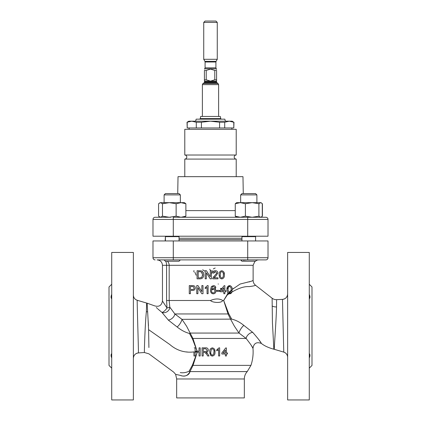 <?xml version="1.0" encoding="UTF-8"?>
<svg xmlns="http://www.w3.org/2000/svg" width="421" height="421" viewBox="0 0 421 421"><rect width="100%" height="100%" fill="white"/><g stroke="black" fill="none" stroke-linecap="round" stroke-linejoin="round"><path stroke-width="0.63" d="M210.5 155.017L236.213 155.017L236.213 129.305L184.787 129.305L184.787 155.017L210.5 155.017M195.097 349.583L195.097 347.851L195.097 351.182L197.107 351.182L192.65 339.394L189.455 333.443C185.398 332.432 181.288 330.274 177.109 326.97L168.458 320.218L161.927 312.398A5.415 1.931 -51.5 0 0 167.005 307.998L162.459 301.02L167.005 307.998A5.415 0.484 169.3 0 0 169.8 307.151L174.862 313.95L181.956 319.334L231.687 319.134C235.765 320.034 239.828 322.133 243.875 325.428A5.415 1.552 -57.1 0 0 239.033 333.064L234.397 326.201L230.671 319.365M177.109 326.97A5.415 1.552 122.9 0 0 181.956 319.334L186.587 326.201L192.939 338.452L246.132 338.452L239.033 333.064L190.303 333.064A5.415 4.063 159.8 0 1 189.455 333.443M309.782 295.742L309.914 296.389M309.282 298.884C310.177 297.894 310.177 296.389 309.282 294.363M111.218 295.742L111.086 296.389M111.718 298.884C110.823 297.894 110.823 296.389 111.718 294.363M256.894 259.941L240.654 259.941L241.959 261.246L255.589 261.246L256.894 259.894M246.743 259.941L243.264 260.194M241.728 260.094L240.707 259.894M180.346 259.894L179.041 261.246L165.411 261.246L164.106 259.894L173.289 259.894L163.927 259.894A5.415 5.247 -90 0 1 164.106 259.894M180.346 259.941L164.106 259.941M184.787 155.017C186.024 155.138 186.698 155.817 186.819 157.049C186.698 158.28 186.024 158.959 184.787 159.08L236.213 159.08L236.213 176.667M177.725 193.586L178.025 176.667L242.975 176.667L243.275 193.586M268.014 236.213L268.014 219.43L268.014 236.213L152.986 236.213L152.986 219.43A2.163 2.163 0 0 1 155.154 217.268L170.663 217.268M225.388 121.19L224.84 119.159L196.16 119.159L195.612 121.19M240.654 194.891L256.894 194.891L255.589 193.586L241.959 193.586L240.654 194.891L240.654 202.654M179.172 236.213L179.151 236.255A0.81 0.81 0 0 0 179.041 236.66L179.041 240.949M179.041 236.66L165.411 236.66L165.411 240.949M165.169 240.949L165.411 236.66A0.81 0.81 0 0 0 165.3 236.255L179.151 236.255M180.346 194.891L164.106 194.891L165.411 193.586L179.041 193.586L180.346 194.891L180.346 202.654M165.411 193.586L164.106 194.891L164.106 202.654L163.785 202.654M111.718 368.149L109.007 365.444L109.007 286.959L111.718 284.249M179.041 238.239L241.959 238.239M196.565 352.119L195.097 352.119L195.097 355.971L195.097 352.119L196.865 351.909L196.702 351.182L195.097 351.182M193.949 355.161L193.949 355.971L195.097 355.971L193.949 355.971L193.949 351.909C184.803 353.003 176.762 350.54 169.821 344.531L148.587 329.643L148.902 347.541C148.902 355.908 148.902 355.908 148.902 347.541M148.492 325.754L148.066 319.35L148.587 329.643M232.134 289.085L232.15 289.506L240.123 284.043L251.584 281.165L253.126 280.407L253.126 265.304L162.459 265.304L162.459 301.02C161.617 305.525 158.991 307.135 154.591 305.841L147.139 303.194L148.066 319.35M194.176 347.851L195.097 347.851M167.005 307.998L166.584 300.489L169.174 300.489L169.8 307.151A5.415 4.447 -31.4 0 1 169.721 307.998A5.415 4.447 -31.4 0 1 161.927 312.398L157.933 309.014M156.354 307.509L157.449 308.567M218.62 355.971L218.62 349.646L218.62 355.971L219.662 355.971L219.662 347.851L218.988 347.851L216.747 349.883L216.747 350.84L218.62 349.646M211.821 356.024L210.29 354.85M209.916 353.693L209.79 351.277M214.536 349.277L214.973 351.909M217.431 349.493L218.988 347.851M197.286 352.119L193.039 365.37L250.948 365.37A42.626 42.626 0 0 0 252.979 348.399C252.805 347.378 250.521 344.062 246.132 338.452A5.415 3.21 -42.4 0 1 252.737 332.39C257.905 338.31 260.783 341.999 261.383 343.452C264.399 345.862 268.556 347.783 273.861 349.204L272.434 322.812L272.119 298.231L255.463 285.201C255.358 285.591 253.268 286.064 249.195 286.617C244.433 286.275 238.644 288.111 231.834 292.121L232.15 289.716C232.35 287.38 231.482 286.006 229.55 285.601L230.287 285.701M192.344 338.784A5.415 2.547 156 0 0 192.939 338.452L197.107 351.182M200.196 347.851L200.196 355.971L200.196 347.851L199.049 347.851L199.049 351.182L196.702 351.182M206.79 352.624L207.648 353.729L206.158 352.224C207.474 352.072 208.19 351.346 208.316 350.04C208.132 348.467 207.227 347.735 205.59 347.851L207.069 348.041M205.59 347.851L202.069 347.851L202.069 355.971L203.211 355.971L203.211 352.33L204.948 352.366L206.653 354.256L205.711 352.851M180.251 372.596C171.515 371.917 171.515 371.917 180.251 372.596C183.146 373.08 186.093 372.617 189.103 371.206L192.45 365.049A5.415 2.542 -156.1 0 1 193.039 365.37L189.971 371.585C189.161 376 183.24 376.842 180.477 375.406L175.631 374.348L180.514 375.411C184.661 377.048 187.813 375.774 189.971 371.585L247.248 371.585L250.948 365.37M260.71 342.399L259.173 340.142M210.5 397.919L244.333 397.919L244.333 378.979L176.667 378.979L176.667 397.919L210.5 397.919M282.475 299.378L276.602 299.657L276.523 306.93C276.255 321.055 273.866 350.514 274.36 349.33L283.759 352.114L282.475 299.378A5.415 5.415 -0 0 0 287.632 293.974C287.348 297.142 285.627 298.942 282.475 299.378M138.414 352.924L138.414 352.924A5.415 5.415 -0 0 0 133.368 358.324C133.641 355.208 135.32 353.408 138.414 352.924L144.419 352.519C144.203 354.161 144.913 326.554 146.355 311.672L146.64 303.067L137.241 300.284C136.888 298.642 138.704 354.461 138.414 352.924M309.282 326.201L309.282 252.447L287.632 252.447L287.632 399.95L309.282 399.95L309.282 326.201M111.718 399.95L111.718 252.447L133.368 252.447L133.368 399.95L111.718 399.95M209.968 81.111L204.411 81.111L204.411 70.444L206.222 70.444L206.222 79.779L210.5 81.132L214.778 79.779L214.778 70.444L210.5 69.091L206.222 70.444M214.778 70.444L216.589 70.444C216.589 68.691 216.589 68.691 216.589 70.444C216.589 68.691 216.589 68.691 216.589 70.444L216.589 81.111L211.032 81.111M216.589 69.423L216.31 68.807L204.69 68.807L205.085 67.849L215.915 67.849L215.915 62.008L205.085 62.008L204.906 61.334L216.094 61.334L217.268 59.303L217.268 22.402L203.732 22.402L205.085 21.05L215.915 21.05L217.268 22.402M204.906 61.334L203.732 59.303L217.268 59.303M200.312 118.596L220.688 118.596L220.309 116.454L200.691 116.454L200.312 118.596L199.649 119.159M309.282 368.149L311.993 365.444L311.993 286.959L309.282 284.249M309.282 358.034C310.177 356.013 310.177 354.508 309.282 353.519M204.411 79.779L206.222 79.779M214.778 79.779L216.589 79.779M204.411 70.444C204.411 68.691 204.411 68.691 204.411 70.444C204.411 68.691 204.411 68.691 204.411 70.444M247.711 240.949L268.014 240.949L268.014 257.726A2.163 2.163 0 0 1 265.846 259.894L173.289 259.894L173.289 257.726L247.711 257.726L247.711 240.949L152.986 240.949L152.986 257.726A2.163 2.163 0 0 0 155.154 259.894A2.163 2.163 0 0 1 152.986 257.726L173.289 257.726L173.289 240.949M162.459 265.304C162.143 262.02 160.338 260.215 157.049 259.894L163.927 259.894A5.415 2.658 90 0 1 164.106 259.904M265.846 259.894A2.163 2.163 0 0 0 268.014 257.726L247.711 257.726L247.711 259.894M168.253 320.007A5.415 3.21 137.6 0 0 174.862 313.95L228.014 313.95A6.089 2.847 156.7 0 1 228.677 313.587L231.687 319.134M230.619 319.334L228.014 313.95L223.667 300.489L227.971 293.284L227.735 293.042L229.55 293.826C230.745 293.784 231.518 293.184 231.866 292.021L232.15 289.506M276.602 299.657A6.768 6.768 0 0 1 272.119 298.231M251.279 345.378L252.479 347.462M252.521 347.541L252.979 348.399C253.747 343.289 256.547 341.642 261.383 343.452M243.875 325.428L252.737 332.39M227.971 293.284L228.95 293.769L227.135 295.163L223.688 300.489L228.677 313.587M210.5 300.489C214.647 298.736 218.836 298.21 222.777 300.489C221.393 303.62 211.684 302.467 210.5 300.489L169.174 300.489L169.174 265.304A5.415 5.247 -90 0 0 167.395 261.246M204.569 271.003L202.69 269.803M211.747 272.329L211.642 273.692M210.611 270.719L209.737 269.187M255.463 285.201C253.947 283.959 253.168 282.359 253.126 280.407L253.047 280.454M252.605 280.696L251.8 281.07M249.869 281.775L247.49 282.112M233.676 288.232L232.287 289.39M226.966 288.99L229.55 285.601C227.614 286.012 226.745 287.38 226.945 289.716L227.735 293.042M216.747 290.39L216.747 291.327L219.762 291.327L219.762 290.39L216.747 290.39M210.605 291.269L210.5 289.922C210.332 292.158 211.284 293.458 213.347 293.826L212.668 293.753M212.01 293.505L211.484 293.116M211.474 293.105L211.047 292.574M213.347 293.826C214.973 293.658 215.831 292.732 215.915 291.048C215.847 289.48 215.047 288.601 213.515 288.411L211.542 289.485L212.51 286.78L213.163 286.554M210.5 289.922L211.384 286.527L213.463 285.601C214.81 285.664 215.594 286.359 215.81 287.685L214.768 287.79L214.394 286.959L212.716 286.68M223.888 272.113L224.346 274.834C224.582 272.561 223.714 271.187 221.741 270.719C219.767 271.182 218.904 272.555 219.141 274.834L219.662 277.728M219.93 278.16L221.741 278.939C223.709 278.486 224.577 277.118 224.346 274.834M201.912 271.05L202.464 271.413L201.906 271.05M201.285 270.835L197.07 270.719L197.07 278.839L199.98 278.839C202.469 278.718 203.722 277.35 203.732 274.734L202.464 271.413L203.438 272.861M210.226 278.839L211.437 278.839L211.437 270.719L210.29 270.719L210.29 276.776L206.401 270.719L205.19 270.719L205.19 278.839L206.337 278.839L206.337 272.776L210.226 278.839M215.394 270.719C213.868 270.735 213.005 271.498 212.789 273.008L213.831 273.113L215.368 271.656L216.852 272.971L212.794 278.113L212.684 278.839L217.994 278.839L217.994 277.797L214.021 277.797L215.636 276.292L217.889 272.961C217.72 271.498 216.889 270.75 215.394 270.719L216.299 270.84M215.368 271.656L214.157 272.145M213.558 276.823L214.668 275.802M192.913 290.374L192.397 290.39C194.107 290.516 195.076 289.695 195.302 287.938L195.249 288.522M195.302 287.938C195.233 286.659 194.618 285.906 193.45 285.68L192.25 285.601L193.45 285.68M192.25 285.601L189.266 285.601L189.266 293.721L190.408 293.721L190.408 290.39L192.397 290.39M201.796 293.721L203.006 293.721L203.006 285.601L201.859 285.601L201.859 291.664L197.97 285.601L196.76 285.601L196.76 293.721L197.907 293.721L197.907 287.664L201.796 293.721M207.064 287.396L207.064 293.721L208.106 293.721L208.106 285.601L207.437 285.601L205.19 287.632L205.19 288.59L207.064 287.396L205.98 288.201M225.903 291.742L225.903 290.706L224.867 290.706L224.867 285.706L224.135 285.706L220.283 290.706L220.283 291.742L223.825 291.742L223.825 293.721L224.867 293.721L224.867 291.742L225.903 291.742M212.584 272.129L212.679 270.624M213.326 268.877L215.184 268.014M194.886 272.261L196.091 275.202M193.844 271.908L193.939 270.535M215.326 288.206L215.705 289.88M220.493 288.438L220.909 289.88L221.278 288.238M218.278 284.143L218.204 283.88M219.173 275.729L219.141 274.834M226.982 290.606L226.945 289.716M227.466 353.993L227.466 352.951L226.424 352.951L226.424 347.957L225.698 347.957L221.846 352.951L221.846 353.993L225.388 353.993L225.388 355.971L226.424 355.971L226.424 353.993L227.466 353.993M206.653 354.256L207.669 355.971L208.979 355.971L207.648 353.729M196.849 352.119L199.049 352.119L199.049 355.971L200.196 355.971M214.978 351.967C215.236 349.73 214.368 348.356 212.373 347.851C210.389 348.335 209.521 349.709 209.774 351.967L210.558 355.292L212.373 356.077C214.363 355.587 215.231 354.219 214.978 351.967M192.45 365.049L197.26 352.119M189.103 371.206A5.415 4.289 -158 0 1 189.971 371.585M221.572 290.706L223.825 287.78L223.825 290.706L221.572 290.706M193.286 286.612L194.16 287.969C194.023 289.048 193.428 289.543 192.371 289.453L190.408 289.453L190.408 286.538L193.286 286.612M202.59 274.718L201.806 277.328L199.891 277.902L198.217 277.902L198.217 271.656L201.206 271.824L202.59 274.718L202.448 276.065M221.73 271.656C223.025 272.145 223.546 273.203 223.304 274.829C223.551 276.444 223.03 277.502 221.741 278.002C220.451 277.497 219.93 276.439 220.183 274.829L220.651 272.213L221.73 271.656M213.226 289.353C214.289 289.422 214.836 289.995 214.873 291.079C214.857 292.169 214.326 292.774 213.268 292.89C212.179 292.774 211.605 292.153 211.542 291.027C211.621 289.99 212.184 289.432 213.226 289.353L214.189 289.611M228.298 293.521L229.04 292.79L227.987 289.716L228.456 287.096L229.54 286.538C230.808 286.985 231.334 288.043 231.108 289.716L231.045 291.006L232.145 290.08M231.866 292.021L229.071 293.79M231.045 291.006L229.55 292.89L229.04 292.79M192.371 289.453C193.423 289.548 194.018 289.053 194.16 287.969M201.385 277.634L201.806 277.328M201.638 272.082L201.206 271.824M220.194 274.224L220.351 276.739M220.493 272.513L220.204 274.076M231.108 289.716L231.097 290.411L228.698 292.569L229.55 292.89M228.282 287.443L228.008 288.959M228.003 289.085L227.987 289.716M196.733 351.182L196.865 352.119M213.936 351.909L213.936 351.961C214.194 353.556 213.673 354.614 212.373 355.14C211.074 354.614 210.553 353.556 210.81 351.961L210.81 351.914M211.284 349.346L210.81 351.961L211.284 349.346L212.363 348.788C213.668 349.309 214.194 350.367 213.936 351.961C214.189 350.361 213.668 349.304 212.363 348.788M205.632 348.788L207.169 350.067C207.016 351.046 206.427 351.488 205.39 351.393L203.211 351.393L203.211 348.788L205.632 348.788M223.13 352.951L225.388 350.03L225.388 352.951L223.13 352.951M213.752 353.908L213.936 351.961M111.718 358.034C110.823 356.013 110.823 354.508 111.718 353.519M159.548 202.938L160.527 202.654L158.575 203.738L158.575 216.178L160.527 217.268L162.48 216.178L162.48 203.738L160.527 202.654L169.305 202.654L162.48 203.738M169.305 202.654L181.004 202.654L176.131 203.738L169.305 202.654M185.877 203.738L184.403 202.654L181.004 202.654L185.877 203.738L185.877 216.178L181.004 217.268L176.131 216.178L169.305 217.268L162.48 216.178M185.877 216.178L184.403 217.268M176.131 216.178L176.131 203.738M260.952 217.268L262.283 216.178L262.283 203.738L261.32 202.864L260.599 202.654L258.91 203.738L252.158 202.654L245.401 203.738L240.333 202.654L235.265 203.738L236.597 202.654L260.952 202.654L262.209 203.648M261.452 216.978L262.209 216.268M262.425 216.178L262.425 203.738M261.32 217.057L260.599 217.268L258.91 216.178L252.158 217.268L245.401 216.178L240.333 217.268L235.265 216.178L236.597 217.268M258.91 216.178L258.91 203.738M245.401 216.178L245.401 203.738M235.265 216.178L235.265 203.738M210.5 121.19L188.85 121.19L187.024 122.243L191.75 121.19L196.291 122.243L201.422 122.243L210.5 121.19L219.578 122.243L224.709 122.243L229.25 121.19L210.5 121.19M232.15 121.19L229.25 121.19L233.792 122.243L232.15 121.19M189.434 121.469L187.208 122.243L187.208 127.952L196.291 127.952L196.291 122.243M196.291 127.952L219.578 127.952L219.578 122.243M219.578 127.952L233.792 127.952L233.792 122.243M224.709 122.243L224.709 127.952M233.792 127.952L233.976 122.243M187.024 122.243L187.208 127.952M201.422 122.243L201.422 127.952M265.846 217.268A2.163 2.163 0 0 1 268.014 219.43A2.163 2.163 0 0 0 265.846 217.268L247.711 217.268L247.711 219.43L152.986 219.43M173.289 236.213L173.289 217.268L247.711 217.268M185.877 210.616L235.265 210.616M241.828 236.213L255.7 236.255L255.589 236.66L241.959 236.66L241.959 240.949M179.041 239.596L241.959 239.596M196.865 351.909L193.949 351.909M187.05 351.909L186.74 351.909M133.368 295.095C133.515 297.679 134.809 299.41 137.241 300.284L147.139 303.194M283.759 352.114A5.415 5.415 180 0 1 287.632 357.308C287.485 354.724 286.191 352.993 283.759 352.114M202.38 116.454L202.38 84.626L218.62 84.626L218.062 83.532L216.452 82.269L216.589 81.132M202.38 84.626L202.938 83.532L218.062 83.532M202.938 83.532L204.238 82.758L216.762 82.758M204.238 82.758L204.548 82.269L216.452 82.269M204.411 81.132L204.548 81.49L216.452 81.49M152.986 257.726A2.163 2.163 0 0 0 155.154 259.894M166.584 300.489L166.584 265.304A5.415 2.658 90 0 0 165.685 261.246M147.439 311.835A6.768 4.405 3.9 0 1 146.355 311.672M272.092 305.993A6.768 4.863 -179 0 0 276.523 306.93M222.777 300.489L223.688 300.489M268.014 219.43L247.711 219.43L247.711 236.213M236.213 159.08C234.976 158.959 234.302 158.28 234.181 157.049C234.302 155.817 234.976 155.138 236.213 155.017M231.882 127.952L231.882 129.305M144.419 352.519L148.913 353.84L173.662 372.111L175.625 374.348L176.667 378.979M253.126 265.304L254.958 261.246M256.573 260.262L258.541 259.894M218.62 116.454L218.62 84.626M220.688 118.596L221.351 119.159M203.732 59.303L203.732 22.402M215.915 62.008L216.094 61.334M205.085 67.849L205.085 62.008M216.31 68.807L215.915 67.849M204.69 68.807L204.411 69.091M204.548 82.269L204.548 81.49M273.861 349.204L274.36 349.33M247.248 371.585C245.338 373.68 244.369 376.142 244.333 378.979M160.048 217.268L159.548 216.978M164.106 194.891L164.106 202.654M256.894 194.891L256.894 202.654M260.952 202.654L261.32 202.864M241.849 236.255L241.959 236.66M255.589 236.66L255.589 240.949M189.118 127.952L189.118 129.305M184.787 176.667L184.787 159.08"/></g></svg>

